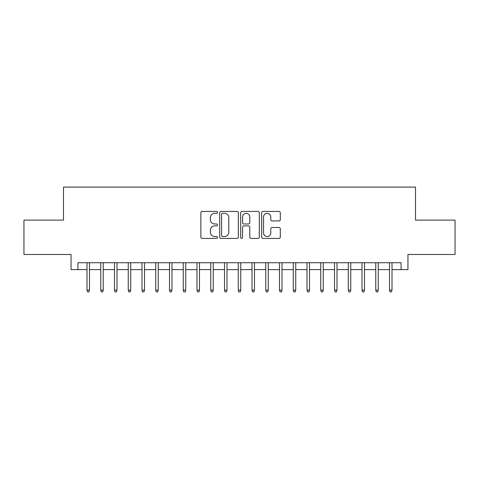 <?xml version="1.0" encoding="UTF-8"?>
<svg xmlns="http://www.w3.org/2000/svg" width="479" height="479" viewBox="0 0 479 479"><rect width="100%" height="100%" fill="white"/><g stroke="black" fill="none" stroke-linecap="round" stroke-linejoin="round"><path stroke-width="0.72" d="M217.496 212.371A0.946 0.946 0 0 0 216.556 211.425L202.21 211.425A1.347 1.347 0 0 0 200.863 212.778L200.863 237.069A1.347 1.347 0 0 0 202.21 238.422L216.556 238.422A0.946 0.946 0 0 0 217.496 237.476A0.946 0.946 0 0 0 216.556 236.53L214.7 236.53A4.317 4.317 0 0 1 210.377 232.213L210.377 230.189A4.317 4.317 0 0 1 214.7 225.866L216.556 225.866A0.946 0.946 0 0 0 217.496 224.926A0.946 0.946 0 0 0 216.556 223.98L214.7 223.98A4.317 4.317 0 0 1 210.377 219.657L210.377 217.634A4.317 4.317 0 0 1 214.7 213.317L216.556 213.317A0.946 0.946 0 0 0 217.496 212.371M278.946 220.945A1.347 1.347 0 0 0 280.299 219.592L280.299 212.778A1.347 1.347 0 0 0 278.946 211.425L263.019 211.425A1.347 1.347 0 0 0 261.672 212.778L261.672 237.069A1.347 1.347 0 0 0 263.019 238.422L278.946 238.422A1.347 1.347 0 0 0 280.299 237.069L280.299 228.836A1.347 1.347 0 0 0 278.946 227.489L272.132 227.489A1.347 1.347 0 0 0 270.779 228.836L270.779 232.92A3.61 3.61 0 0 1 267.168 236.53A3.61 3.61 0 0 1 263.558 232.92L263.558 216.927A3.61 3.61 0 0 1 267.168 213.317A3.61 3.61 0 0 1 270.779 216.927L270.779 219.592A1.347 1.347 0 0 0 272.132 220.945L278.946 220.945M77.921 269.617L77.921 262.737L401.079 262.737L401.079 269.617L407.952 269.617L407.952 254.487L455.05 254.487L455.05 220.112L415.515 220.112L415.515 187.109L63.485 187.109L63.485 220.112L23.95 220.112L23.95 254.487L71.048 254.487L71.048 269.617L86.998 269.617M238.32 212.778A1.347 1.347 0 0 0 236.967 211.425L221.041 211.425A1.347 1.347 0 0 0 219.693 212.778L219.693 237.069A1.347 1.347 0 0 0 221.041 238.422L236.967 238.422A1.347 1.347 0 0 0 238.32 237.069L238.32 212.778M242.033 211.425L257.959 211.425A1.347 1.347 0 0 1 259.307 212.778L259.307 237.069A1.347 1.347 0 0 1 257.959 238.422L251.14 238.422A1.347 1.347 0 0 1 249.793 237.069L249.793 227.22A1.347 1.347 0 0 0 248.439 225.866L243.919 225.866A1.347 1.347 0 0 0 242.572 227.22L242.572 237.476A0.946 0.946 0 0 1 241.626 238.422A0.946 0.946 0 0 1 240.68 237.476L240.68 212.778A1.347 1.347 0 0 1 242.033 211.425M89.477 269.617L100.752 269.617M103.225 269.617L114.499 269.617M116.978 269.617L128.252 269.617M130.725 269.617L142.006 269.617M144.478 269.617L155.753 269.617M158.232 269.617L169.506 269.617M171.979 269.617L183.259 269.617M185.732 269.617L197.007 269.617M199.486 269.617L210.76 269.617M213.233 269.617L224.513 269.617M226.986 269.617L238.261 269.617M240.739 269.617L252.014 269.617M254.487 269.617L265.767 269.617M268.24 269.617L279.514 269.617M281.993 269.617L293.268 269.617M295.741 269.617L307.021 269.617M309.494 269.617L320.768 269.617M323.247 269.617L334.522 269.617M336.994 269.617L348.275 269.617M350.748 269.617L362.022 269.617M364.501 269.617L375.776 269.617M378.248 269.617L389.523 269.617M392.002 269.617L401.079 269.617M222.525 213.317A0.946 0.946 0 0 0 221.579 214.263L221.579 235.584A0.946 0.946 0 0 0 222.525 236.53L224.483 236.53A4.317 4.317 0 0 0 228.8 232.213L228.8 217.634A4.317 4.317 0 0 0 224.483 213.317L222.525 213.317M249.793 216.993A3.61 3.61 0 0 0 246.182 213.383A3.61 3.61 0 0 0 242.572 216.993L242.572 222.627A1.347 1.347 0 0 0 243.919 223.98L248.439 223.98A1.347 1.347 0 0 0 249.793 222.627L249.793 216.993M86.998 290.106L87.549 291.891L88.926 291.891L89.477 290.106L86.998 290.106L86.998 262.737M89.477 290.106L89.477 262.737M100.752 290.106L101.303 291.891L102.674 291.891L103.225 290.106L100.752 290.106L100.752 262.737M103.225 290.106L103.225 262.737M114.499 290.106L115.05 291.891L116.427 291.891L116.978 290.106L114.499 290.106L114.499 262.737M116.978 290.106L116.978 262.737M128.252 290.106L128.803 291.891L130.18 291.891L130.725 290.106L128.252 290.106L128.252 262.737M130.725 290.106L130.725 262.737M142.006 290.106L142.556 291.891L143.928 291.891L144.478 290.106L142.006 290.106L142.006 262.737M144.478 290.106L144.478 262.737M155.753 290.106L156.304 291.891L157.681 291.891L158.232 290.106L155.753 290.106L155.753 262.737M158.232 290.106L158.232 262.737M169.506 290.106L170.057 291.891L171.434 291.891L171.979 290.106L169.506 290.106L169.506 262.737M171.979 290.106L171.979 262.737M183.259 290.106L183.81 291.891L185.181 291.891L185.732 290.106L183.259 290.106L183.259 262.737M185.732 290.106L185.732 262.737M197.007 290.106L197.558 291.891L198.935 291.891L199.486 290.106L197.007 290.106L197.007 262.737M199.486 290.106L199.486 262.737M210.76 290.106L211.311 291.891L212.688 291.891L213.233 290.106L210.76 290.106L210.76 262.737M213.233 290.106L213.233 262.737M224.513 290.106L225.064 291.891L226.435 291.891L226.986 290.106L224.513 290.106L224.513 262.737M226.986 290.106L226.986 262.737M238.261 290.106L238.811 291.891L240.189 291.891L240.739 290.106L238.261 290.106L238.261 262.737M240.739 290.106L240.739 262.737M252.014 290.106L252.565 291.891L253.936 291.891L254.487 290.106L252.014 290.106L252.014 262.737M254.487 290.106L254.487 262.737M265.767 290.106L266.312 291.891L267.689 291.891L268.24 290.106L265.767 290.106L265.767 262.737M268.24 290.106L268.24 262.737M279.514 290.106L280.065 291.891L281.442 291.891L281.993 290.106L279.514 290.106L279.514 262.737M281.993 290.106L281.993 262.737M293.268 290.106L293.819 291.891L295.19 291.891L295.741 290.106L293.268 290.106L293.268 262.737M295.741 290.106L295.741 262.737M307.021 290.106L307.566 291.891L308.943 291.891L309.494 290.106L307.021 290.106L307.021 262.737M309.494 290.106L309.494 262.737M320.768 290.106L321.319 291.891L322.696 291.891L323.247 290.106L320.768 290.106L320.768 262.737M323.247 290.106L323.247 262.737M334.522 290.106L335.072 291.891L336.444 291.891L336.994 290.106L334.522 290.106L334.522 262.737M336.994 290.106L336.994 262.737M348.275 290.106L348.82 291.891L350.197 291.891L350.748 290.106L348.275 290.106L348.275 262.737M350.748 290.106L350.748 262.737M362.022 290.106L362.573 291.891L363.95 291.891L364.501 290.106L362.022 290.106L362.022 262.737M364.501 290.106L364.501 262.737M375.776 290.106L376.326 291.891L377.697 291.891L378.248 290.106L375.776 290.106L375.776 262.737M378.248 290.106L378.248 262.737M389.523 290.106L390.074 291.891L391.451 291.891L392.002 290.106L389.523 290.106L389.523 262.737M392.002 290.106L392.002 262.737"/></g></svg>
